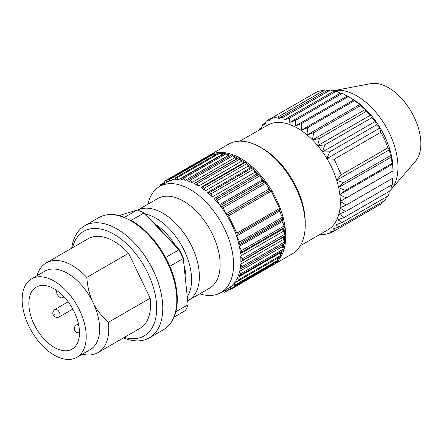 <?xml version="1.0" encoding="UTF-8"?>
<svg xmlns="http://www.w3.org/2000/svg" width="443" height="443" viewBox="0 0 443 443"><rect width="100%" height="100%" fill="white"/><g stroke="black" fill="none" stroke-linecap="round" stroke-linejoin="round"><path stroke-width="0.66" d="M175.893 311.734L188.092 304.69L183.203 257.704L188.092 304.69A62.125 35.866 -120 0 1 185.434 310.554L174.11 317.094M169.852 266.265L183.158 258.585A62.125 35.866 -120 0 0 178.939 249.797L179.432 249.858A60.398 34.87 60 0 1 183.203 257.704M179.432 249.858L145.038 213.543L144.025 212.945L178.939 249.797L165.61 257.494M131.161 220.37L144.025 212.945A62.125 35.866 -120 0 0 137.153 210.021L119.267 215.542M63.576 296.378A5.178 2.99 60 0 1 62.646 297.663A5.178 2.99 60 0 1 58.437 296.035A5.178 2.99 60 0 1 56.427 290.53L56.455 290.303M124.616 217.258L137.153 210.021M123.492 337.865A64.711 37.362 -120 0 0 149.374 337.865A64.711 37.362 -120 0 0 149.38 263.142A64.711 37.362 -120 0 0 84.668 225.78A64.711 37.362 -120 0 0 71.722 248.196M82.298 354.178A51.77 29.891 -120 0 0 98.064 352.545L139.855 328.418A51.77 29.891 -120 0 0 150.171 298.205L108.38 322.332C101.458 316.114 96.336 309.507 93.013 302.508C89.63 295.547 87.559 287.18 86.8 277.407L128.592 253.28A51.77 29.891 -120 0 0 88.085 238.749L46.293 262.882A51.77 29.891 -120 0 0 36.996 275.718M150.171 298.205L128.592 253.28M79.59 310.261A45.297 26.154 -120 0 0 31.531 278.874A45.297 26.154 -120 0 0 31.531 331.181A45.297 26.154 -120 0 0 76.827 357.335A45.297 26.154 -120 0 0 79.59 310.261M76.827 357.335L90.25 349.582A45.297 26.154 -120 0 0 93.013 302.508A45.297 26.154 -120 0 0 44.953 271.127L31.531 278.874M98.064 352.545A51.77 29.891 -120 0 0 108.38 322.332M86.8 277.407A51.77 29.891 -120 0 0 46.293 262.882M124.3 337.4A60.398 34.87 -120 0 0 156.534 304.147A60.398 34.87 -120 0 0 117.445 236.44A60.398 34.87 -120 0 0 72.53 247.731M34.094 324.304A35.805 20.671 -120 0 0 72.082 349.112A35.805 20.671 -120 0 0 72.082 307.769A35.805 20.671 -120 0 0 36.276 287.097A35.805 20.671 -120 0 0 34.094 324.304M187.804 300.703A51.77 29.891 -120 0 0 188.663 300.238A51.77 29.891 -120 0 0 190.302 243.423A51.77 29.891 -120 0 0 140.492 209.007A51.77 29.891 -120 0 0 137.618 210.176M188.663 300.238L209.406 288.266A51.77 29.891 -120 0 0 211.045 231.451A51.77 29.891 -120 0 0 161.235 197.03A51.77 29.891 -120 0 0 157.636 198.597L137.59 210.17M199.743 293.842A61.261 35.368 -120 0 0 220.863 292.607A61.261 35.368 -120 0 0 222.801 225.376A61.261 35.368 -120 0 0 163.866 184.648A61.261 35.368 -120 0 0 159.602 186.503A61.261 35.368 -120 0 0 147.973 204.179M220.863 292.607L228.184 288.382A61.261 35.368 -120 0 0 230.521 286.809L232.337 285.763M234.513 282.756L234.718 285.17A1.728 0.997 60 0 1 234.369 286.106A1.728 0.997 60 0 1 233.821 286.156L231.894 285.641A61.261 35.368 -120 0 0 234.513 282.756L237.044 281.294M237.592 277.539L238.107 280.059A1.728 0.997 60 0 1 237.791 281.239A1.728 0.997 60 0 1 237.426 281.316L235.604 281.205A61.261 35.368 -120 0 0 237.592 277.539L280.297 252.881A61.261 35.368 -120 0 0 280.718 251.912M239.685 271.282L240.494 273.852A1.728 0.997 60 0 1 240.244 275.275A1.728 0.997 60 0 1 240.045 275.347L238.373 275.635A61.261 35.368 -120 0 0 239.685 271.282L282.39 246.624A61.261 35.368 -120 0 0 282.811 244.614M240.743 264.139L241.828 266.697A1.728 0.997 60 0 1 241.668 268.369A1.728 0.997 60 0 1 241.623 268.392L240.139 269.078A61.261 35.368 -120 0 0 240.743 264.139L283.448 239.48A61.261 35.368 -120 0 0 283.564 237.027L240.859 261.686A61.261 35.368 -120 0 0 240.71 255.932L283.42 231.274A61.261 35.368 -120 0 0 283.215 228.987L240.505 253.645A61.261 35.368 -120 0 0 239.347 246.314L282.058 221.655A61.261 35.368 -120 0 0 281.809 220.498L239.098 245.151A61.261 35.368 -120 0 0 220.154 205.702L262.86 181.043A61.261 35.368 -120 0 0 262.073 180.052L219.368 204.705A61.261 35.368 -120 0 0 214.096 198.647L256.802 173.988A61.261 35.368 -120 0 0 255.041 172.183L212.33 196.842A61.261 35.368 -120 0 0 207.629 192.495L250.334 167.836A61.261 35.368 -120 0 0 248.196 166.081L205.491 190.734A61.261 35.368 -120 0 0 200.912 187.4L243.622 162.742A61.261 35.368 -120 0 0 241.435 161.352L198.73 186.005A61.261 35.368 -120 0 0 194.117 183.48L236.822 158.827A61.261 35.368 -120 0 0 234.652 157.835L191.941 182.488A61.261 35.368 -120 0 0 187.4 180.838L188.657 179.775A1.728 0.997 60 0 1 188.74 179.714A1.728 0.997 60 0 1 190.213 180.345L191.941 182.488M229.707 156.063A61.261 35.368 -120 0 0 228.001 155.62L185.29 180.273A61.261 35.368 -120 0 0 180.938 179.542L181.935 178.125A1.728 0.997 60 0 1 182.128 177.942A1.728 0.997 60 0 1 183.43 178.374L185.29 180.273M222.248 154.784A61.261 35.368 -120 0 0 221.65 154.757L178.944 179.415A61.261 35.368 -120 0 0 174.885 179.62L175.6 177.881A1.728 0.997 60 0 1 175.877 177.549A1.728 0.997 60 0 1 176.995 177.809L178.944 179.415M175.29 178.645L173.052 179.936A61.261 35.368 -120 0 0 171.186 180.423A61.261 35.368 -120 0 0 169.392 181.065L169.807 179.05A1.728 0.997 60 0 1 170.134 178.54A1.728 0.997 60 0 1 171.064 178.662L173.052 179.936M169.436 180.849L167.77 181.813A61.261 35.368 -120 0 0 166.922 182.272L159.602 186.503M188.84 179.67L231.362 155.122A1.728 0.997 60 0 1 231.451 155.061A1.728 0.997 60 0 1 232.924 155.687L234.652 157.835M200.912 187.4L202.584 187.112A1.728 0.997 60 0 1 204.157 188.258L205.491 190.734M243.622 162.742L245.289 162.454A1.728 0.997 60 0 1 246.862 163.6L248.196 166.081M175.877 177.549L218.587 152.89A1.728 0.997 60 0 1 219.7 153.156L221.65 154.757M164.602 183.618L164.696 181.608A1.728 0.997 60 0 1 165.051 180.894A1.728 0.997 60 0 1 165.787 180.91L167.77 181.813M165.051 180.894L207.756 156.235A1.728 0.997 60 0 1 208.492 156.252L208.631 156.318M170.134 178.54L212.845 153.882A1.728 0.997 60 0 1 213.77 154.009L215.143 154.878M160.438 186.021L160.394 185.49A1.728 0.997 60 0 1 160.743 184.548A1.728 0.997 60 0 1 161.291 184.498L162.509 184.825M224.645 153.466A1.728 0.997 60 0 1 224.839 153.289A1.728 0.997 60 0 1 226.14 153.721L228.001 155.62M194.117 183.48L195.596 182.798A1.728 0.997 60 0 1 197.179 183.662L198.73 186.005M236.822 158.827L238.306 158.14A1.728 0.997 60 0 1 239.89 159.004L241.435 161.352M207.629 192.495L209.45 192.611A1.728 0.997 60 0 1 210.912 193.884L212.33 196.842M250.334 167.836L252.156 167.952A1.728 0.997 60 0 1 253.617 169.226L255.041 172.183M214.096 198.647L216.018 199.162A1.728 0.997 60 0 1 217.319 200.441L219.368 204.705M256.802 173.988L258.729 174.509A1.728 0.997 60 0 1 260.024 175.782L262.073 180.052M260.024 175.782L217.319 200.441M220.154 205.702L222.137 206.604A1.728 0.997 60 0 1 223.233 207.784L226.107 213.775L227.647 214.755A1.728 0.997 60 0 1 228.56 215.852L236.861 233.129A1.728 0.997 60 0 1 237.083 234.408L236.767 235.964L239.641 241.956A1.728 0.997 60 0 1 239.813 243.417L239.098 245.151M262.86 181.043L264.842 181.951A1.728 0.997 60 0 1 265.938 183.125L268.818 189.117L270.352 190.097A1.728 0.997 60 0 1 271.271 191.193L279.566 208.47A1.728 0.997 60 0 1 279.793 209.749L279.472 211.305L282.352 217.297A1.728 0.997 60 0 1 282.523 218.759L281.809 220.498M271.271 191.193L228.56 215.852M268.818 189.117L226.107 213.775M279.472 211.305L236.767 235.964M239.347 246.314L241.413 250.611A1.728 0.997 60 0 1 241.501 252.228L240.505 253.645M283.215 228.987L284.212 227.569A1.728 0.997 -120 0 0 284.124 225.958L282.058 221.655M240.71 255.932L242.133 258.889A1.728 0.997 60 0 1 242.111 260.622L240.859 261.686M283.564 237.027L284.816 235.964A1.728 0.997 -120 0 0 284.838 234.231L283.42 231.274M230.521 286.809L230.415 289.046A1.728 0.997 60 0 1 230.061 289.766A1.728 0.997 60 0 1 229.324 289.744L227.37 288.853M273.154 263.718L273.126 264.388A1.728 0.997 60 0 1 272.766 265.108L230.061 289.766M282.39 246.624L283.204 249.193A1.728 0.997 60 0 1 282.95 250.622L240.244 275.275M283.448 239.48L284.533 242.039A1.728 0.997 60 0 1 284.373 243.711A1.728 0.997 60 0 1 284.328 243.733L241.712 268.336M225.67 289.833L225.304 291.605A1.728 0.997 60 0 1 224.972 292.114A1.728 0.997 60 0 1 224.047 291.992L223.039 291.35M277.246 258.457L277.429 260.512A1.728 0.997 60 0 1 277.074 261.453L234.369 286.106M280.297 252.881L280.812 255.406A1.728 0.997 60 0 1 280.497 256.58L237.791 281.239M332.826 90.887A58.238 33.624 60 0 1 333.983 90.632L370.608 83.649A45.729 26.403 60 0 1 414.936 118.796A45.729 26.403 60 0 1 415.44 161.302L391.08 189.526A58.238 33.624 60 0 1 390.892 189.748M333.983 90.632A58.238 33.624 60 0 1 390.438 135.392A58.238 33.624 60 0 1 391.08 189.526M239.868 141.162L267.411 125.253A60.398 34.87 60 0 1 306.927 134.81L307.752 127.695L301.312 130.209L301.672 123.558L295.586 125.851L295.581 120.352L289.8 122.418L289.572 118.137L284.068 119.964L283.764 116.941L278.509 118.514L278.259 116.791L270.568 118.624L317.243 91.679L324.935 89.846L327.067 90.477L330.439 89.995L333.795 91.252L336.248 91.192L340.529 93.13L342.251 93.407L351.914 98.656A58.238 33.624 60 0 1 385.554 138.21A58.238 33.624 60 0 1 393.096 169.985L393.03 178.008L346.36 204.954L340.318 201.631A60.398 34.87 60 0 1 340.03 207.795A60.398 34.87 60 0 1 340.002 208.016A60.398 34.87 60 0 1 327.809 229.867L300.26 245.771M270.568 118.624L269.626 120.623L266.249 121.105L312.957 94.149M301.672 123.558L348.348 96.613L353.791 99.913L354.422 100.744L359.877 104.47L360.375 105.733L365.325 109.482L366.095 111.492L370.503 115.163L371.478 117.91L375.332 121.41L376.434 124.876L379.717 128.11L380.875 132.274L384.79 139.811L387.896 147.812L389.486 149.734L390.355 155.681L391.424 157.016L392.044 163.423L392.631 164.126L393.096 172.349M392.742 178.175L392.304 184.581L345.634 211.527L340.002 208.016M391.512 185.041L390.781 190.523L344.106 217.469L339.194 214.047L345.634 211.527M389.38 191.332L388.483 195.723L341.808 222.668L338.02 219.761L344.106 217.469M386.34 196.958L385.454 200.092L338.779 227.037L336.032 224.734L341.808 222.668M382.37 201.87L381.75 203.547L335.074 230.493L333.274 228.865L338.779 227.037M306.927 134.81A60.398 34.87 60 0 1 307.126 134.977A60.398 34.87 60 0 1 312.387 139.822A60.398 34.87 60 0 1 312.581 140.016A60.398 34.87 60 0 1 317.587 145.503A60.398 34.87 60 0 1 317.769 145.719A60.398 34.87 60 0 1 322.432 151.761A60.398 34.87 60 0 1 322.598 151.993A60.398 34.87 60 0 1 326.834 158.472A60.398 34.87 60 0 1 326.984 158.716A60.398 34.87 60 0 1 332.505 169.265A60.398 34.87 60 0 1 336.663 180.135A60.398 34.87 60 0 1 336.741 180.401A60.398 34.87 60 0 1 338.613 187.439A60.398 34.87 60 0 1 338.673 187.699A60.398 34.87 60 0 1 339.842 194.571A60.398 34.87 60 0 1 339.87 194.82A60.398 34.87 60 0 1 340.313 201.393A60.398 34.87 60 0 1 340.318 201.631M207.928 156.169L228.688 144.125A63.415 36.614 60 0 1 260.395 147.27L262.533 148.499A60.398 34.87 60 0 1 297.419 189.521A60.398 34.87 60 0 1 305.238 222.469L305.238 224.939A63.415 36.614 60 0 1 292.103 253.966L271.742 265.7M260.395 147.27A63.415 36.614 60 0 1 297.031 190.335A63.415 36.614 60 0 1 305.238 224.939M340.03 207.795L346.36 204.954M320.101 234.319L320.931 234.175L323.063 234.807L330.755 232.974L329.813 232.066L335.074 230.493M393.091 170.926L340.313 201.399L346.271 197.86L339.87 194.82M339.842 194.571L345.374 190.374L338.673 187.699M338.613 187.439L343.679 182.627L336.741 180.401M336.663 180.135L341.221 174.758L334.199 159.22L326.984 158.716M326.834 158.472L329.764 151.827L322.598 151.993M322.432 151.761L324.808 144.855L317.769 145.719M317.587 145.503L319.42 138.438L312.581 140.016M312.387 139.822L313.699 132.678L307.126 134.977M266.249 121.105L264.997 124.5L262.544 124.561L261.237 129.206M260.672 129.146L259.515 128.93L259.305 129.937M262.544 124.561L265.628 122.783M261.658 127.695L259.515 128.93M392.941 170.909L346.271 197.86M392.631 164.126L339.842 194.599M392.044 163.423L345.374 190.374M391.424 157.016L338.629 187.5M390.355 155.681L343.679 182.627M389.486 149.734L336.686 180.218M380.875 132.274L334.199 159.22M387.896 147.812L341.221 174.758M379.717 128.11L326.912 158.6M376.434 124.876L329.764 151.827M375.332 121.41L322.526 151.894M371.478 117.91L324.808 144.855M370.503 115.163L317.703 145.647M366.095 111.492L319.42 138.438M365.325 109.482L312.525 139.96M360.375 105.733L313.699 132.678M359.877 104.47L307.088 134.949M354.422 100.744L307.752 127.695M353.791 99.913L301.312 130.209M347.218 96.037L295.586 125.851M342.251 93.407L295.581 120.352M340.529 93.13L289.8 122.418M336.248 91.192L289.572 118.137M333.795 91.252L284.068 119.964M330.439 89.995L283.764 116.941M327.067 90.477L278.509 118.514M324.935 89.846L278.259 116.791M335.041 230.504L330.755 232.974M75.67 330.041L75.908 330.317L75.67 330.041M78.81 325.544A4.314 2.492 -120 0 0 78.411 325.284A4.314 2.492 -120 0 0 76.257 325.073L74.9 326.358L74.274 327.997L74.834 330.877L76.395 332.477L79.496 332.97M54.284 314.441L54.522 314.718L54.284 314.441M59.445 312.465A4.314 2.492 -120 0 0 57.025 309.69A4.314 2.492 -120 0 0 54.871 309.474C52.717 311.396 52.246 313.328 53.448 315.278C55.109 317.426 57.025 317.98 59.185 316.944A4.314 2.492 -120 0 0 59.445 312.465M98.7 217.679C104.997 214.135 112.35 213.554 120.756 215.94L133.67 221.849C145.586 229.435 155.77 240.483 164.22 254.985C172.46 269.61 176.818 283.941 177.3 297.995C177.471 313.328 172.842 323.922 163.412 329.764A64.711 37.362 -120 0 0 163.412 255.041A64.711 37.362 -120 0 0 98.7 217.679L84.668 225.78M185.905 282.966A45.867 26.48 -120 0 0 183.989 265.052M175.566 245.771A45.867 26.48 -120 0 0 155.006 224.069M187.367 296.622A50.114 28.933 -120 0 0 183.452 248.916A50.114 28.933 -120 0 0 145.531 214.063M232.924 155.687L190.213 180.345M246.862 163.6L204.157 188.258M245.289 162.454L202.584 187.112M219.7 153.156L176.995 177.809M208.492 156.252L165.787 180.91M213.77 154.009L171.064 178.662M164.652 182.56L161.291 184.498M226.14 153.721L183.43 178.374M239.89 159.004L197.179 183.662M238.306 158.14L195.596 182.798M252.156 167.952L209.45 192.611M253.617 169.226L210.912 193.884M258.729 174.509L216.018 199.162M264.842 181.951L222.137 206.604M270.352 190.097L227.647 214.755M265.938 183.125L223.233 207.784M279.566 208.47L236.861 233.129M282.523 218.759L239.813 243.417M282.352 217.297L239.641 241.956M279.793 209.749L237.083 234.408M284.212 227.569L241.501 252.228M284.124 225.958L241.413 250.611M284.816 235.964L242.111 260.622M284.838 234.231L242.133 258.889M273.126 264.388L230.415 289.046M283.204 249.193L240.494 273.852M284.533 242.039L241.828 266.697M228.876 289.539L225.304 291.605M277.429 260.512L234.718 285.17M280.812 255.406L238.107 280.059M209.162 155.399A63.415 36.614 60 0 1 240.898 158.555A63.415 36.614 60 0 1 277.506 201.609A63.415 36.614 60 0 1 272.583 265.241M240.289 159.607A62.552 36.116 60 0 1 244.863 162.526M247.205 164.237A62.552 36.116 60 0 1 251.685 167.925M254.027 170.079A62.552 36.116 60 0 1 258.23 174.376M260.683 177.156A62.552 36.116 60 0 1 264.333 181.719M267.135 185.617A62.552 36.116 60 0 1 269.842 189.77M279.683 210.27A62.552 36.116 60 0 1 281.155 214.805M282.335 219.207A62.552 36.116 60 0 1 283.448 224.551M283.952 227.935A62.552 36.116 60 0 1 284.428 233.378M284.495 236.235A62.552 36.116 60 0 1 284.256 241.38M283.941 243.96A62.552 36.116 60 0 1 282.994 248.534M282.23 251.037A62.552 36.116 60 0 1 280.679 254.753M279.251 257.3A62.552 36.116 60 0 1 277.373 259.891M273.763 263.363A62.552 36.116 60 0 1 273.148 263.812M214.285 154.336A62.552 36.116 60 0 1 217.02 153.799M220.204 153.566A62.552 36.116 60 0 1 223.981 153.782M226.617 154.208A62.552 36.116 60 0 1 230.93 155.36M233.367 156.241A62.552 36.116 60 0 1 237.924 158.317M78.455 323.805L76.257 325.073M55.657 289.772L56.66 292.784M68.161 301.799L54.871 309.474M72.818 309.076L59.185 316.944M64.036 296.86L62.646 297.663M163.412 329.764L149.374 337.865M231.451 155.061L188.74 179.714M164.663 182.283L160.743 184.548M224.839 153.289L182.128 177.942M284.373 243.711L241.668 268.369M229.186 289.683L224.972 292.114"/></g></svg>
